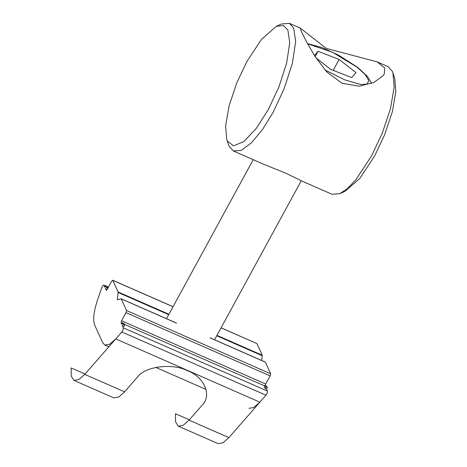 <?xml version="1.0" encoding="UTF-8"?>
<svg xmlns="http://www.w3.org/2000/svg" width="467" height="467" viewBox="0 0 467 467"><rect width="100%" height="100%" fill="white"/><g stroke="black" fill="none" stroke-linecap="round" stroke-linejoin="round"><path stroke-width="0.7" d="M301.268 31.318L300.287 28.119L326.223 48.37L377.178 61.866L384.715 67.943L384.265 74.019L383.337 75.456L374.032 82.39L359.234 86.226L342.089 83.301L326.766 71.976L315.027 56.495L306.469 41.715L301.268 31.318M226.764 139.44L225.602 126.108L229.075 105.91L236.833 82.77L246.798 61.691L261.543 39.298L276.429 26.286L283.522 25.527L287.87 30.022L289.727 42.684L286.656 63.115L278.811 87.23L268.437 109.325L256.541 128.075L243.879 141.583L233.471 145.862L227.365 140.993L226.764 139.44L228.497 144.7L229.139 146.358L233.401 150.993L264.141 164.483L285.927 173.216L301.279 180.782L332.019 194.278L339.97 193.624L345.014 191.342L359.899 178.33L374.645 155.937L384.61 134.858L392.368 111.718L395.841 91.52L394.679 78.187L392.945 72.928L394.183 87.148L390.476 108.688L382.204 133.375L371.574 155.861L355.842 179.742L347.547 188.481L339.97 193.624M233.401 150.993L241.241 150.386L251.567 142.721L262.723 129.184L272.95 112.576L284.018 89.004L292.389 63.284L295.664 41.493L293.679 27.985L289.423 23.35L281.473 24.004L276.429 26.286M377.178 61.866L388.042 66.635L392.303 71.27L392.945 72.928M166.456 372.076L179.089 377.622M314.437 55.567L318.068 51.271L339.124 59.449L355.982 72.601L351.779 77.58L330.718 69.402L315.89 57.832M318.068 51.271L315.132 56.653M333.181 70.359L339.124 59.449M210.016 337.863L265.379 362.159L270.656 373.775L126.516 310.508L121.239 298.898L176.602 323.193M121.233 298.886L117.62 299.756L117.328 299.119L118.122 292.47L168.715 314.676M168.931 314.273L118.087 291.957L118.122 292.47M265.18 385.386L265.7 384.026L121.56 320.765L121.041 322.878L122.126 323.357M106.447 290.281L105.571 288.816L107.083 289.487L107.895 288.005L107.171 286.417L105.653 285.751L104.847 287.228L103.948 285.244C103.365 284.812 102.635 285.646 101.753 287.748L97.755 299.289C93.75 311.296 92.729 319.895 94.684 325.085L102.687 342.702L104.818 345.025L109.675 344.243L115.752 338.908L121.834 331.955C122.961 330.379 123.44 328.996 123.276 327.799L122.377 325.814L123.889 326.48L124.701 325.003L123.977 323.415L122.459 322.75L121.654 324.226L121.041 322.878M266.517 389.075L267.322 387.598L266.599 386.011L265.081 385.345L264.275 386.822L264.999 388.41L266.517 389.075L267.416 391.06C267.579 392.262 267.101 393.646 265.974 395.216L259.891 402.175L253.815 407.51L248.958 408.286M126.516 310.508L125.997 312.627L270.136 375.888L270.656 373.775M270.136 375.888L265.7 384.026M221.066 327.857L256.949 343.607L221.095 327.799M256.949 343.607L262.226 355.218L216.974 335.359M216.752 335.761L262.261 355.731L262.226 355.218M262.261 355.731L261.695 360.471M118.087 291.957L112.81 280.34L173.023 306.772M106.289 290.287L107.276 289.324L111.712 281.187L112.705 280.223L173.053 306.714M105.571 288.816L106.377 287.339L107.895 288.005M105.653 285.751L106.377 287.339M105.548 285.95L103.785 285.074L105.595 285.862M122.377 325.814L123.183 324.337L124.701 325.003M122.459 322.75L123.183 324.337M121.56 320.765L125.997 312.627M264.999 388.41L265.805 386.933L267.322 387.598M265.081 385.345L265.805 386.933M189.351 419.81L175.469 413.721L175.539 421.812L178.283 426.167L183.216 425.314L189.059 420.142L228.888 437.626L223.045 442.798L218.112 443.65L178.283 426.167M137.467 377.108L124.578 391.842L84.749 374.365L121.834 331.955L265.974 395.216L228.888 437.626L189.059 420.142L201.948 405.409C212.252 395.905 204.371 376.863 187.617 370.775C172.469 362.859 144.887 366.338 137.467 377.108M124.578 391.842L118.735 397.014L113.802 397.866L73.973 380.389L78.905 379.537L84.749 374.365L124.578 391.842M85.041 374.026L71.159 367.938L71.229 376.028L73.973 380.389M307.823 44.237L309.23 44.377L332.475 52.24L357.156 67.242L365.054 74.422L368.813 80.593L366.998 84.101L360.617 84.474L344.879 79.915L324.892 69.91M118.314 299.551L117.328 299.119M124.403 324.355L264.754 385.952M123.276 327.799L267.416 391.06M107.311 286.72L108.426 287.211M121.834 331.955L265.974 395.216M115.752 338.908L259.891 402.175M289.423 23.35L300.287 28.119M166.521 318.698L253.213 159.691M214.557 339.783L301.256 180.776M371.405 83.517L370.973 82.151L367.331 76.302L357.81 67.446L338.423 55.048L321.681 47.436L307.496 43.635M176.31 323.001L121.134 298.781M210.092 337.828L265.274 362.042M107.252 286.592L108.472 287.129M104.818 345.025L108.858 346.794M155.791 367.395L206.058 389.46"/></g></svg>
